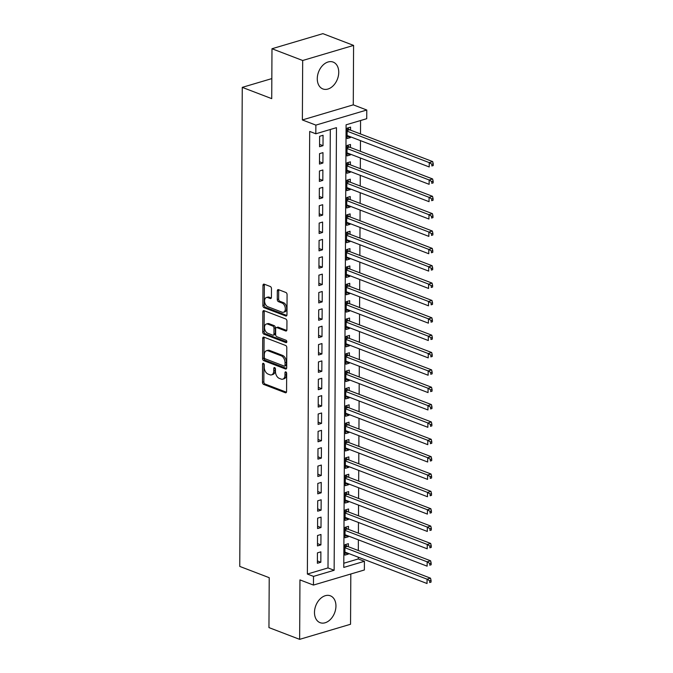 <?xml version="1.0" encoding="UTF-8"?>
<svg xmlns="http://www.w3.org/2000/svg" width="673" height="673" viewBox="0 0 673 673"><rect width="100%" height="100%" fill="white"/><g stroke="black" fill="none" stroke-linecap="round" stroke-linejoin="round"><path stroke-width="1.01" d="M263.412 363.294A1.27 0.799 -106.5 0 0 263.05 363.277A1.27 0.799 -106.5 0 0 262.563 364.169L262.47 382.264A1.809 1.136 -106.5 0 0 263.665 384.434L285.36 392.738A1.809 1.136 -106.5 0 0 285.882 392.771A1.809 1.136 -106.5 0 0 286.572 391.493L286.664 373.397A1.27 0.799 -106.5 0 0 285.832 371.875A1.27 0.799 -106.5 0 0 285.461 371.858A1.27 0.799 -106.5 0 0 284.982 372.749L284.965 375.088A5.788 3.634 -106.5 0 1 282.761 379.168A5.788 3.634 -106.5 0 1 281.087 379.067L279.278 378.377A5.788 3.634 -106.5 0 1 275.45 371.446L275.459 369.098A1.27 0.799 -106.5 0 0 274.626 367.584A1.27 0.799 -106.5 0 0 274.256 367.567A1.27 0.799 -106.5 0 0 273.776 368.459L273.76 370.798A5.788 3.634 -106.5 0 1 271.547 374.878A5.788 3.634 -106.5 0 1 269.873 374.777L268.073 374.079A5.788 3.634 -106.5 0 1 264.245 367.155L264.253 364.808A1.27 0.799 -106.5 0 0 263.412 363.294M317.277 78.691A14.385 10.087 111 0 0 322.872 88.945A14.385 10.087 111 0 0 338.746 72.331A14.385 10.087 111 0 0 333.152 62.084A14.385 10.087 111 0 0 317.277 78.691M314.484 612.422A14.385 10.087 111 0 0 320.079 622.668A14.385 10.087 111 0 0 335.945 606.053A14.385 10.087 111 0 0 330.359 595.807A14.385 10.087 111 0 0 314.484 612.422M271.471 288.667A1.809 1.136 -106.5 0 0 270.277 286.496L264.195 284.166A1.809 1.136 -106.5 0 0 263.673 284.141A1.809 1.136 -106.5 0 0 262.975 285.411L262.874 305.517A1.809 1.136 -106.5 0 0 264.068 307.679L285.756 315.982A1.809 1.136 -106.5 0 0 286.286 316.016A1.809 1.136 -106.5 0 0 286.976 314.745L287.077 294.639A1.809 1.136 -106.5 0 0 285.882 292.477L278.529 289.659A1.809 1.136 -106.5 0 0 278.008 289.626A1.809 1.136 -106.5 0 0 277.318 290.904L277.276 299.51A1.809 1.136 -106.5 0 0 278.471 301.672L282.113 303.069A4.846 3.037 -106.5 0 1 285.243 307.813A4.846 3.037 -106.5 0 1 283.468 312.264A4.846 3.037 -106.5 0 1 282.063 312.179L267.787 306.711A4.846 3.037 -106.5 0 1 264.666 301.967A4.846 3.037 -106.5 0 1 266.432 297.516A4.846 3.037 -106.5 0 1 267.837 297.601L270.218 298.509A1.809 1.136 -106.5 0 0 270.739 298.543A1.809 1.136 -106.5 0 0 271.429 297.273L271.471 288.667M315.822 133.792L315.873 125.111L366.777 110.019L366.726 118.7L346.09 124.816L343.777 567.423L364.413 561.299L364.371 569.981L313.458 585.073L313.509 576.391L334.144 570.275L336.458 127.668L315.822 133.792L309.689 131.437L307.368 574.044L313.509 576.391M313.458 585.073L299.956 579.899L299.645 639.35L268.956 627.598L269.217 577.695L239.756 566.414L242.263 87.364L271.724 98.645L271.985 48.742L302.682 60.494L302.37 119.945L315.873 125.111M263.917 337.156A1.809 1.136 -106.5 0 0 263.395 337.123A1.809 1.136 -106.5 0 0 262.706 338.401L262.596 358.499A1.809 1.136 -106.5 0 0 263.791 360.669L285.478 368.972A1.809 1.136 -106.5 0 0 286.008 369.006A1.809 1.136 -106.5 0 0 286.698 367.727L286.799 347.621A1.809 1.136 -106.5 0 0 285.604 345.459L263.917 337.156M262.731 332.008L262.84 311.902A1.809 1.136 -106.5 0 1 263.53 310.632A1.809 1.136 -106.5 0 1 264.052 310.665L285.747 318.968A1.809 1.136 -106.5 0 1 286.942 321.13L286.891 329.736A1.809 1.136 -106.5 0 1 286.202 331.007A1.809 1.136 -106.5 0 1 285.68 330.981L276.881 327.608A1.809 1.136 -106.5 0 0 276.359 327.583A1.809 1.136 -106.5 0 0 275.669 328.853L275.644 334.557A1.809 1.136 -106.5 0 0 276.839 336.727L285.991 340.235A1.27 0.799 -106.5 0 1 286.816 341.472A1.27 0.799 -106.5 0 1 286.353 342.641A1.27 0.799 -106.5 0 1 285.983 342.616L263.934 334.17A1.809 1.136 -106.5 0 1 262.731 332.008L264.11 331.604L264.22 311.498L262.84 311.902M271.985 48.742L322.889 33.65L353.586 45.402L302.682 60.494M299.645 639.35L350.549 624.258L350.818 573.993M350.524 136.821L350.524 137.528L347.091 136.215M350.557 130.15L350.574 127.113L347.133 128.139L347.083 138.545L350.524 137.528M350.431 154.184L350.431 154.883L347.007 153.57M350.473 147.513L350.482 144.476L347.049 145.494L346.99 155.909L350.431 154.883M350.347 171.539L350.339 172.246L346.915 170.934M350.381 164.868L350.397 161.831L346.957 162.849L346.898 173.264L350.339 172.246M350.254 188.894L350.246 189.601L346.822 188.289M350.288 182.223L350.305 179.186L346.864 180.204L346.805 190.619L350.246 189.601M350.162 206.249L350.162 206.956L346.73 205.644M350.196 199.578L350.212 196.541L346.772 197.559L346.721 207.974L350.162 206.956M350.069 223.613L350.069 224.311L346.637 222.999M350.103 216.942L350.12 213.896L346.679 214.923L346.629 225.337L350.069 224.311M349.977 240.968L349.977 241.674L346.553 240.362M350.019 234.297L350.027 231.26L346.595 232.278L346.536 242.692L349.977 241.674M349.893 258.323L349.884 259.029L346.46 257.717M349.926 251.652L349.943 248.615L346.502 249.633L346.444 260.047L349.884 259.029M349.8 275.678L349.792 276.384L346.368 275.072M349.834 269.007L349.851 265.97L346.41 266.988L346.351 277.402L349.792 276.384M349.708 293.041L349.708 293.739L346.275 292.427M349.741 286.361L349.758 283.325L346.317 284.351L346.267 294.766L349.708 293.739M349.615 310.396L349.615 311.103L346.183 309.79M349.649 303.725L349.666 300.688L346.225 301.706L346.174 312.121L349.615 311.103M349.523 327.751L349.523 328.458L346.09 327.145M349.556 321.08L349.573 318.043L346.141 319.061L346.082 329.476L349.523 328.458M349.438 345.106L349.43 345.813L346.006 344.5M349.472 338.435L349.489 335.398L346.048 336.416L345.989 346.831L349.43 345.813M349.346 362.461L349.337 363.168L345.914 361.855M349.38 355.79L349.396 352.753L345.956 353.779L345.897 364.194L349.337 363.168M349.253 379.824L349.245 380.531L345.821 379.219M349.287 373.153L349.304 370.116L345.863 371.134L345.813 381.549L349.245 380.531M349.161 397.179L349.161 397.886L345.729 396.574M349.194 390.508L349.211 387.471L345.771 388.489L345.72 398.904L349.161 397.886M349.068 414.534L349.068 415.241L345.636 413.929M349.102 407.863L349.119 404.826L345.686 405.844L345.628 416.259L349.068 415.241M348.984 431.889L348.976 432.596L345.552 431.284M349.018 425.218L349.035 422.181L345.594 423.208L345.535 433.614L348.976 432.596M348.892 449.253L348.883 449.951L345.459 448.647M348.925 442.582L348.942 439.545L345.501 440.563L345.442 450.977L348.883 449.951M348.799 466.608L348.791 467.314L345.367 466.002M348.833 459.937L348.85 456.9L345.409 457.918L345.358 468.332L348.791 467.314M348.707 483.963L348.707 484.669L345.274 483.357M348.74 477.292L348.757 474.255L345.316 475.273L345.266 485.687L348.707 484.669M348.614 501.318L348.614 502.024L345.182 500.712M348.648 494.647L348.664 491.61L345.224 492.628L345.173 503.042L348.614 502.024M348.53 518.681L348.521 519.379L345.098 518.067M348.564 512.01L348.58 508.973L345.14 509.991L345.081 520.406L348.521 519.379M348.437 536.036L348.429 536.743L345.005 535.43M348.471 529.365L348.488 526.328L345.047 527.346L344.988 537.761L348.429 536.743M317.437 552.861L317.387 563.276L320.828 562.258L320.878 551.843L317.437 552.861M317.53 535.506L317.479 545.921L320.912 544.903L320.971 534.488L317.53 535.506M317.622 518.151L317.563 528.566L321.004 527.539L321.063 517.125L317.622 518.151M317.715 500.788L317.656 511.202L321.097 510.184L321.156 499.77L317.715 500.788M317.799 483.433L317.749 493.847L321.189 492.829L321.24 482.415L317.799 483.433M317.892 466.078L317.841 476.492L321.282 475.475L321.332 465.06L317.892 466.078M317.984 448.723L317.934 459.137L321.366 458.111L321.425 447.696L317.984 448.723M318.077 431.359L318.018 441.774L321.458 440.756L321.517 430.341L318.077 431.359M318.169 414.004L318.11 424.419L321.551 423.401L321.61 412.986L318.169 414.004M318.253 396.649L318.203 407.064L321.644 406.046L321.694 395.631L318.253 396.649M318.346 379.294L318.295 389.709L321.736 388.683L321.787 378.268L318.346 379.294M318.438 361.931L318.388 372.346L321.82 371.328L321.879 360.913L318.438 361.931M318.531 344.576L318.472 354.991L321.913 353.973L321.972 343.558L318.531 344.576M318.623 327.221L318.565 337.636L322.005 336.618L322.064 326.203L318.623 327.221M318.708 309.866L318.657 320.281L322.098 319.254L322.148 308.848L318.708 309.866M318.8 292.511L318.75 302.917L322.19 301.899L322.241 291.485L318.8 292.511M318.893 275.148L318.842 285.562L322.274 284.544L322.333 274.13L318.893 275.148M318.985 257.793L318.926 268.207L322.367 267.189L322.426 256.775L318.985 257.793M319.078 240.438L319.019 250.852L322.46 249.834L322.518 239.42L319.078 240.438M319.162 223.083L319.111 233.489L322.552 232.471L322.603 222.056L319.162 223.083M319.254 205.719L319.204 216.134L322.645 215.116L322.695 204.701L319.254 205.719M319.347 188.364L319.296 198.779L322.729 197.761L322.788 187.346L319.347 188.364M319.439 171.009L319.381 181.424L322.821 180.406L322.88 169.991L319.439 171.009M319.532 153.654L319.473 164.069L322.914 163.043L322.973 152.628L319.532 153.654M307.368 574.044L328.003 567.928L330.3 129.502M323.006 145.688L323.057 135.273L319.625 136.291L319.566 146.706L323.006 145.688L319.574 144.375M343.794 563.242L358.272 558.952L358.28 557.194M358.322 550.522L358.373 539.839M358.406 533.167L358.465 522.484M358.499 515.812L358.558 505.129M358.591 498.457L358.65 487.765M358.684 481.094L358.734 470.41M358.776 463.739L358.827 453.055M358.86 446.384L358.919 435.7M358.953 429.029L359.012 418.345M359.046 411.674L359.104 400.982M359.138 394.311L359.189 383.627M359.231 376.956L359.281 366.272M359.315 359.601L359.374 348.917M359.407 342.246L359.466 331.553M359.5 324.882L359.559 314.198M359.592 307.527L359.643 296.843M359.685 290.172L359.735 279.488M359.769 272.817L359.828 262.125M359.862 255.454L359.92 244.77M359.954 238.099L360.013 227.415M360.047 220.744L360.097 210.06M360.139 203.389L360.19 192.697M360.223 186.026L360.282 175.342M360.316 168.671L360.375 157.987M360.408 151.316L360.467 140.632M360.501 133.961L360.568 120.526M348.378 546.72L348.395 543.683L344.955 544.701L344.904 555.116L348.336 554.098L348.345 553.391M271.833 78.598L242.263 87.364M302.37 119.945L353.275 104.845L353.586 45.402M353.275 104.845L366.777 110.019M358.272 558.952L364.413 561.299M328.003 567.928L334.144 570.275M348.336 554.098L344.913 552.785M320.828 562.258L317.395 560.946M320.912 544.903L317.488 543.591M321.004 527.539L317.58 526.227M321.097 510.184L317.673 508.872M321.189 492.829L317.757 491.517M321.282 475.475L317.849 474.162M321.366 458.111L317.942 456.799M321.458 440.756L318.035 439.444M321.551 423.401L318.127 422.089M321.644 406.046L318.211 404.734M321.736 388.683L318.304 387.37M321.82 371.328L318.396 370.015M321.913 353.973L318.489 352.66M322.005 336.618L318.581 335.305M322.098 319.254L318.666 317.942M322.19 301.899L318.758 300.587M322.274 284.544L318.851 283.232M322.367 267.189L318.943 265.877M322.46 249.834L319.036 248.522M322.552 232.471L319.12 231.159M322.645 215.116L319.212 213.804M322.729 197.761L319.305 196.449M322.821 180.406L319.397 179.094M322.914 163.043L319.49 161.73M271.547 374.878L272.927 374.466A5.788 3.634 -106.5 0 0 275.139 370.394L273.76 370.798M273.776 368.459L275.148 368.047L275.139 370.394M282.761 379.168L284.132 378.756A5.788 3.634 -106.5 0 0 286.345 374.684L284.965 375.088M284.982 372.749L286.353 372.337L286.345 374.684M262.563 364.169L263.942 363.757L263.85 381.86A1.809 1.136 -106.5 0 0 265.044 384.022L286.437 392.216M264.211 337.266A1.809 1.136 -106.5 0 0 264.077 337.989L263.976 358.095A1.809 1.136 -106.5 0 0 265.17 360.257L286.563 368.451M264.296 357.27A1.27 0.799 -106.5 0 0 265.128 358.785L284.166 366.078A1.27 0.799 -106.5 0 0 284.536 366.104A1.27 0.799 -106.5 0 0 285.016 365.212L285.032 362.739A5.788 3.634 -106.5 0 0 281.205 355.807L268.191 350.826A5.788 3.634 -106.5 0 0 266.516 350.726A5.788 3.634 -106.5 0 0 264.304 354.806L264.296 357.27M285.545 365.666A1.27 0.799 -106.5 0 0 285.916 365.691A1.27 0.799 -106.5 0 0 286.395 364.8L285.016 365.212M266.516 350.726L267.888 350.322A5.788 3.634 -106.5 0 1 269.57 350.423L282.584 355.403A5.788 3.634 -106.5 0 1 286.404 362.326L286.395 364.8M264.354 310.775A1.809 1.136 -106.5 0 0 264.22 311.498M286.757 330.46L278.26 327.204A1.809 1.136 -106.5 0 0 277.739 327.171L276.359 327.583M286.807 342.002L265.305 333.766L263.934 334.17M267.753 324.117A4.846 3.037 -106.5 0 0 266.357 324.033A4.846 3.037 -106.5 0 0 264.582 328.483A4.846 3.037 -106.5 0 0 267.711 333.228L272.742 335.154A1.809 1.136 -106.5 0 0 273.263 335.188A1.809 1.136 -106.5 0 0 273.953 333.917L273.987 328.205A1.809 1.136 -106.5 0 0 272.784 326.043L267.753 324.117L269.133 323.705A4.846 3.037 -106.5 0 0 267.736 323.62L266.357 324.033M273.263 335.188L274.643 334.784A1.809 1.136 -106.5 0 0 275.333 333.505L273.953 333.917M269.133 323.705L274.163 325.631A1.809 1.136 -106.5 0 1 275.358 327.801L275.333 333.505M264.11 331.604A1.809 1.136 -106.5 0 0 265.305 333.766M266.432 297.516L267.812 297.104A4.846 3.037 -106.5 0 1 269.208 297.188L271.295 297.988M283.468 312.264L284.839 311.86A4.846 3.037 -106.5 0 0 286.614 307.41A4.846 3.037 -106.5 0 0 283.493 302.657L282.113 303.069M278.832 289.777A1.809 1.136 -106.5 0 0 278.698 290.492L278.647 299.098A1.809 1.136 -106.5 0 0 279.842 301.26L283.493 302.657M264.489 284.284A1.809 1.136 -106.5 0 0 264.354 285.007L264.253 305.105A1.809 1.136 -106.5 0 0 265.448 307.275L286.841 315.46M344.913 552.079L427.044 583.525L427.069 579.184L430.51 578.166L347.394 546.341A1.842 1.161 73.5 0 1 346.94 546.047L345.4 544.575M429.685 580.791L429.677 582.524L431.057 582.12L431.065 580.387L429.685 580.791L427.069 579.184L344.938 547.738M431.057 582.12L429.677 582.524M430.51 578.166L431.065 580.387M345.005 534.724L427.136 566.17L427.162 561.829L430.602 560.811L347.487 528.986A1.842 1.161 73.5 0 1 347.032 528.684L345.485 527.211M429.778 563.436L429.769 565.169L431.149 564.765L431.157 563.023L429.778 563.436L427.162 561.829L345.03 530.383M431.149 564.765L429.769 565.169M430.602 560.811L431.157 563.023M345.098 517.369L427.229 548.806L427.246 544.474L430.686 543.447L347.579 511.631A1.842 1.161 73.5 0 1 347.125 511.329L345.577 509.856M429.87 546.081L429.862 547.814L431.242 547.41L431.25 545.668L429.87 546.081L427.246 544.474L345.123 513.028M431.242 547.41L429.862 547.814M430.686 543.447L431.25 545.668M345.19 500.005L427.321 531.451L427.338 527.11L430.779 526.093L347.672 494.276A1.842 1.161 73.5 0 1 347.209 493.974L345.67 492.501M429.963 528.717L429.954 530.459L431.326 530.046L431.334 528.313L429.963 528.717L427.338 527.11L345.215 495.673M431.326 530.046L429.954 530.459M430.779 526.093L431.334 528.313M345.283 482.65L427.405 514.096L427.431 509.755L430.871 508.738L347.764 476.913A1.842 1.161 73.5 0 1 347.302 476.619L345.762 475.146M430.055 511.362L430.047 513.104L431.418 512.691L431.427 510.958L430.055 511.362L427.431 509.755L345.299 478.31M431.418 512.691L430.047 513.104M430.871 508.738L431.427 510.958M345.375 465.295L427.498 496.741L427.523 492.4L430.964 491.383L347.848 459.558A1.842 1.161 73.5 0 1 347.394 459.255L345.855 457.783M430.14 494.007L430.131 495.74L431.511 495.336L431.519 493.595L430.14 494.007L427.523 492.4L345.392 460.955M431.511 495.336L430.131 495.74M430.964 491.383L431.519 493.595M345.459 447.94L427.591 479.386L427.616 475.045L431.057 474.028L347.941 442.203A1.842 1.161 73.5 0 1 347.487 441.9L345.939 440.428M430.232 476.652L430.224 478.385L431.603 477.981L431.612 476.24L430.232 476.652L427.616 475.045L345.485 443.6M431.603 477.981L430.224 478.385M431.057 474.028L431.612 476.24M345.552 430.577L427.683 462.023L427.708 457.69L431.141 456.664L348.034 424.848A1.842 1.161 73.5 0 1 347.579 424.545L346.031 423.073M430.325 459.297L430.316 461.03L431.696 460.618L431.704 458.885L430.325 459.297L427.708 457.69L345.577 426.245M431.696 460.618L430.316 461.03M431.141 456.664L431.704 458.885M345.644 413.222L427.776 444.668L427.792 440.327L431.233 439.309L348.126 407.485A1.842 1.161 73.5 0 1 347.663 407.19L346.124 405.718M430.417 441.934L430.409 443.675L431.78 443.263L431.788 441.53L430.417 441.934L427.792 440.327L345.67 408.881M431.78 443.263L430.409 443.675M431.233 439.309L431.788 441.53M345.737 395.867L427.86 427.313L427.885 422.972L431.326 421.954L348.219 390.13A1.842 1.161 73.5 0 1 347.756 389.827L346.216 388.355M430.51 424.579L430.501 426.312L431.873 425.908L431.881 424.175L430.51 424.579L427.885 422.972L345.754 391.526M431.873 425.908L430.501 426.312M431.326 421.954L431.881 424.175M345.829 378.512L427.952 409.958L427.978 405.617L431.418 404.599L348.303 372.775A1.842 1.161 73.5 0 1 347.848 372.472L346.309 371M430.594 407.224L430.585 408.957L431.965 408.553L431.973 406.812L430.594 407.224L427.978 405.617L345.846 374.171M431.965 408.553L430.585 408.957M431.418 404.599L431.973 406.812M345.914 361.149L428.045 392.595L428.07 388.262L431.511 387.236L348.395 355.42A1.842 1.161 73.5 0 1 347.941 355.117L346.393 353.645M430.686 389.869L430.678 391.602L432.058 391.19L432.066 389.457L430.686 389.869L428.07 388.262L345.939 356.816M432.058 391.19L430.678 391.602M431.511 387.236L432.066 389.457M346.006 343.794L428.137 375.24L428.163 370.899L431.595 369.881L348.488 338.065A1.842 1.161 73.5 0 1 348.034 337.762L346.486 336.29M430.779 372.506L430.77 374.247L432.15 373.835L432.159 372.102L430.779 372.506L428.163 370.899L346.031 339.453M432.15 373.835L430.77 374.247M431.595 369.881L432.159 372.102M346.099 326.439L428.23 357.885L428.247 353.544L431.687 352.526L348.58 320.701A1.842 1.161 73.5 0 1 348.118 320.398L346.578 318.935M430.871 355.151L430.863 356.883L432.234 356.48L432.243 354.747L430.871 355.151L428.247 353.544L346.124 322.098M432.234 356.48L430.863 356.883M431.687 352.526L432.243 354.747M346.191 309.084L428.314 340.53L428.339 336.189L431.78 335.171L348.673 303.346A1.842 1.161 73.5 0 1 348.21 303.043L346.671 301.571M430.964 337.796L430.956 339.529L432.327 339.125L432.335 337.383L430.964 337.796L428.339 336.189L346.208 304.743M432.327 339.125L430.956 339.529M431.78 335.171L432.335 337.383M346.284 291.729L428.407 323.166L428.432 318.834L431.873 317.807L348.757 285.991A1.842 1.161 73.5 0 1 348.303 285.689L346.763 284.216M431.048 320.441L431.04 322.174L432.419 321.761L432.428 320.028L431.048 320.441L428.432 318.834L346.301 287.388M432.419 321.761L431.04 322.174M431.873 317.807L432.428 320.028M346.368 274.365L428.499 305.811L428.524 301.47L431.965 300.452L348.85 268.636A1.842 1.161 73.5 0 1 348.395 268.334L346.856 266.861M431.141 303.077L431.132 304.819L432.512 304.406L432.52 302.673L431.141 303.077L428.524 301.47L346.393 270.024M432.512 304.406L431.132 304.819M431.965 300.452L432.52 302.673M346.46 257.01L428.592 288.456L428.617 284.115L432.049 283.097L348.942 251.273A1.842 1.161 73.5 0 1 348.488 250.979L346.94 249.506M431.233 285.722L431.225 287.455L432.604 287.051L432.613 285.318L431.233 285.722L428.617 284.115L346.486 252.669M432.604 287.051L431.225 287.455M432.049 283.097L432.613 285.318M346.553 239.655L428.684 271.101L428.701 266.76L432.142 265.742L349.035 233.918A1.842 1.161 73.5 0 1 348.572 233.615L347.032 232.143M431.326 268.367L431.317 270.1L432.689 269.696L432.697 267.955L431.326 268.367L428.701 266.76L346.578 235.314M432.689 269.696L431.317 270.1M432.142 265.742L432.697 267.955M346.645 222.3L428.768 253.738L428.794 249.405L432.234 248.379L349.127 216.563A1.842 1.161 73.5 0 1 348.664 216.26L347.125 214.788M431.418 251.012L431.41 252.745L432.781 252.333L432.789 250.6L431.418 251.012L428.794 249.405L346.662 217.959M432.781 252.333L431.41 252.745M432.234 248.379L432.789 250.6M346.738 204.937L428.861 236.383L428.886 232.042L432.327 231.024L349.211 199.208A1.842 1.161 73.5 0 1 348.757 198.905L347.218 197.433M431.511 233.649L431.494 235.39L432.874 234.978L432.882 233.245L431.511 233.649L428.886 232.042L346.755 200.604M432.874 234.978L431.494 235.39M432.327 231.024L432.882 233.245M346.822 187.582L428.953 219.028L428.979 214.687L432.419 213.669L349.304 181.845A1.842 1.161 73.5 0 1 348.85 181.55L347.31 180.078M431.595 216.294L431.586 218.035L432.966 217.623L432.975 215.89L431.595 216.294L428.979 214.687L346.847 183.241M432.966 217.623L431.586 218.035M432.419 213.669L432.975 215.89M346.915 170.227L429.046 201.673L429.071 197.332L432.503 196.314L349.396 164.49A1.842 1.161 73.5 0 1 348.942 164.187L347.394 162.715M431.687 198.939L431.679 200.672L433.059 200.268L433.067 198.527L431.687 198.939L429.071 197.332L346.94 165.886M433.059 200.268L431.679 200.672M432.503 196.314L433.067 198.527M347.007 152.872L429.138 184.318L429.155 179.977L432.596 178.951L349.489 147.135A1.842 1.161 73.5 0 1 349.026 146.832L347.487 145.36M431.78 181.584L431.772 183.317L433.143 182.913L433.151 181.172L431.78 181.584L429.155 179.977L347.032 148.531M433.143 182.913L431.772 183.317M432.596 178.951L433.151 181.172M347.1 135.509L429.223 166.954L429.248 162.614L432.689 161.596L349.581 129.78A1.842 1.161 73.5 0 1 349.119 129.477L347.579 128.005M431.873 164.22L431.864 165.962L433.235 165.55L433.244 163.817L431.873 164.22L429.248 162.614L347.117 131.176M433.235 165.55L431.864 165.962M432.689 161.596L433.244 163.817M286.303 392.46L285.36 392.738M265.044 384.022L263.665 384.434M263.85 381.86L262.47 382.264M286.429 368.695L285.478 368.972M265.17 360.257L263.791 360.669M263.976 358.095L262.596 358.499M264.077 337.989L262.706 338.401M286.404 362.326L285.032 362.739M282.584 355.403L281.205 355.807M269.57 350.423L268.191 350.826M286.622 330.695L285.68 330.981M278.26 327.204L276.881 327.608M286.648 342.422L285.983 342.616M275.358 327.801L273.987 328.205M274.163 325.631L272.784 326.043M271.16 298.232L270.218 298.509M269.208 297.188L267.837 297.601M279.842 301.26L278.471 301.672M278.647 299.098L277.276 299.51M278.698 290.492L277.318 290.904M286.706 315.704L285.756 315.982M265.448 307.275L264.068 307.679M264.253 305.105L262.874 305.517M264.354 285.007L262.975 285.411M347.394 546.341L344.946 547.073M346.94 546.047L344.946 546.636M347.487 528.986L345.03 529.718M347.032 528.684L345.039 529.281M347.579 511.631L345.123 512.355M347.125 511.329L345.123 511.917M347.672 494.276L345.215 495M347.209 493.974L345.215 494.562M347.764 476.913L345.308 477.645M347.302 476.619L345.308 477.207M347.848 459.558L345.4 460.29M347.394 459.255L345.4 459.852M347.941 442.203L345.485 442.927M347.487 441.9L345.493 442.489M348.034 424.848L345.577 425.572M347.579 424.545L345.586 425.134M348.126 407.485L345.67 408.217M347.663 407.19L345.67 407.779M348.219 390.13L345.762 390.862M347.756 389.827L345.762 390.424M348.303 372.775L345.855 373.498M347.848 372.472L345.855 373.061M348.395 355.42L345.939 356.143M347.941 355.117L345.947 355.706M348.488 338.065L346.031 338.788M348.034 337.762L346.04 338.351M348.58 320.701L346.124 321.433M348.118 320.398L346.124 320.996M348.673 303.346L346.216 304.078M348.21 303.043L346.216 303.641M348.757 285.991L346.309 286.715M348.303 285.689L346.309 286.277M348.85 268.636L346.393 269.36M348.395 268.334L346.402 268.922M348.942 251.273L346.486 252.005M348.488 250.979L346.494 251.567M349.035 233.918L346.578 234.65M348.572 233.615L346.578 234.212M349.127 216.563L346.671 217.286M348.664 216.26L346.671 216.849M349.211 199.208L346.763 199.931M348.757 198.905L346.763 199.494M349.304 181.845L346.847 182.576M348.85 181.55L346.856 182.139M349.396 164.49L346.94 165.222M348.942 164.187L346.948 164.784M349.489 147.135L347.032 147.858M349.026 146.832L347.032 147.421M349.581 129.78L347.125 130.503M349.119 129.477L347.125 130.066M285.916 365.691L284.536 366.104"/></g></svg>
